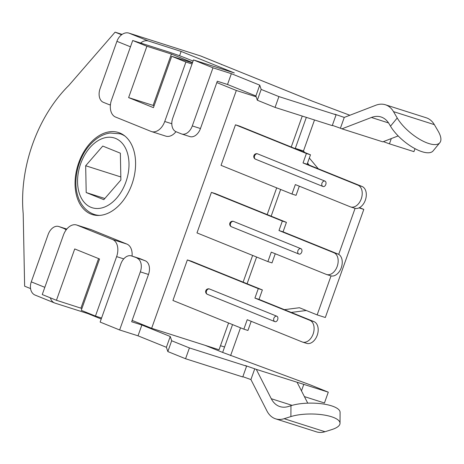 <?xml version="1.0" encoding="UTF-8"?>
<svg xmlns="http://www.w3.org/2000/svg" width="464" height="464" viewBox="0 0 464 464"><rect width="100%" height="100%" fill="white"/><g stroke="black" fill="none" stroke-linecap="round" stroke-linejoin="round"><path stroke-width="0.7" d="M211.416 192.369L215.499 193.668L286.427 222.36L283.063 231.82L338.03 254.057L333.947 252.758A11.484 7.639 107.7 0 1 337.287 266.162A11.484 7.639 107.7 0 1 326.61 274.508A11.484 7.639 107.7 0 1 326.25 274.381L271.278 252.143L267.908 261.597L196.98 232.905L211.416 192.369L282.344 221.061L286.427 222.36M235.474 124.804L239.557 126.109L310.486 154.802L307.122 164.256L362.088 186.493L358.005 185.194A11.484 7.639 107.7 0 1 361.346 198.598A11.484 7.639 107.7 0 1 350.668 206.944A11.484 7.639 107.7 0 1 350.308 206.816L295.336 184.579L291.966 194.039L221.038 165.346L235.474 124.804L306.402 153.497L310.486 154.802M187.357 259.933L191.441 261.232L262.369 289.925L259.005 299.384L313.971 321.622L309.888 320.322A11.484 7.639 107.7 0 1 313.229 333.726A11.484 7.639 107.7 0 1 302.551 342.072A11.484 7.639 107.7 0 1 302.192 341.939L247.219 319.708L243.849 329.162L172.921 300.469L187.357 259.933L258.286 288.625L262.369 289.925M132.136 320.404L151.641 328.297L219.043 349.769L228.578 322.985L220.481 345.715L224.57 347.014L232.551 324.591L222.645 352.42L310.561 384.998L328.292 392.173L324.446 402.984L304.396 396.598M243.119 282.141L252.636 255.42L243.119 282.141M267.177 214.577L276.695 187.856L267.177 214.577M291.235 147.013L302.255 116.07L291.235 147.013M256.169 96.796L236.327 90.474L151.641 328.297M101.575 318.02L95.451 316.071L116.621 256.615L123.755 258.883M81.919 308.49L56.44 300.289L74.721 248.942L99.545 258.982L81.264 310.329L95.451 316.071M76.647 225.005A14.355 9.547 107.7 0 1 77.099 225.168L91.396 229.721A14.355 9.547 107.7 0 0 90.944 229.558L76.647 225.005A14.355 9.547 107.7 0 0 63.423 235.091L42.253 294.547L56.44 300.289M171.813 123.743L164.737 121.487A14.355 9.547 107.7 0 1 151.513 131.579A14.355 9.547 107.7 0 1 151.061 131.411L115.594 117.067A14.355 9.547 107.7 0 1 111.54 99.969L132.71 40.513L146.897 46.249L171.407 54.056L192.525 62.599M164.737 121.487L185.907 62.031L171.721 56.289L153.439 107.642L128.615 97.597L146.897 46.249M132.71 40.513L167.429 51.574A14.355 0.539 -160.4 0 1 186.511 58.412L193.076 61.068M192.427 62.889L171.721 56.289M185.907 62.031L192.032 63.98M91.396 229.721L126.863 244.07L112.566 239.517L77.099 225.168M112.566 239.517A14.355 9.547 107.7 0 1 116.621 256.615M126.863 244.07A14.355 9.547 107.7 0 1 132.049 256.105M175.96 131.683A14.355 9.547 107.7 0 1 165.81 136.132L151.513 131.579M98.577 258.587L80.945 308.096M128.615 97.597L153.12 105.403L171.407 54.056M154.094 105.798L153.12 105.403M30.56 288.591L24.633 286.189L23.2 213.666A117.705 78.3 107.7 0 1 68.869 85.405L115.089 32.155L122.119 34.394M115.089 32.155L121.58 34.777M78.723 162.76A43.065 28.646 107.7 0 1 118.395 132.489A43.065 28.646 107.7 0 1 132.617 182.213A43.065 28.646 107.7 0 1 92.255 214.548A43.065 28.646 107.7 0 1 78.723 162.76M236.327 90.474L216.821 82.58M85.672 165.747L102.753 146.067L120.362 153.19L120.889 179.991L103.808 199.671L86.2 192.548L85.672 165.747L120.831 176.946M104.841 198.488L86.2 192.548M295.649 148.799L295.301 148.376L306.339 117.369L295.214 148.619M280.668 189.469L271.156 216.183M256.609 257.027L247.097 283.748M275.61 418.835L316.46 431.845A28.71 19.099 107.7 0 0 324.997 431.723L331.743 429.6A28.71 9.094 -179.6 0 0 340.025 423.272A28.71 9.094 -179.6 0 0 322.248 414.746A28.71 9.094 -179.6 0 0 290.893 416.585L284.154 418.708A28.71 19.099 107.7 0 1 275.61 418.835A28.71 19.099 107.7 0 1 266.945 410.953L250.92 379.564L242.846 376.687M301.472 390.868L303.787 384.366L256.29 369.367L271.272 398.715A28.71 19.099 -72.3 0 0 279.943 406.597A28.71 19.099 -72.3 0 0 288.48 406.476L290.963 405.693A28.71 9.094 0.4 0 1 322.318 403.854A28.71 9.094 0.4 0 1 340.095 412.38L340.025 423.272M297.14 382.377L307.748 403.164M167.835 351.567L166.39 347.298L138.017 335.82L141.868 325.009L170.242 336.487L171.68 340.756L167.835 351.567L185.565 358.742L242.753 376.959L246.599 366.148L245.276 365.522L256.29 369.367M170.242 336.487L166.39 347.298M138.017 335.82L119.637 329.968L100.131 322.074L120.82 263.97A11.484 7.639 -72.3 0 1 131.399 255.896A11.484 7.639 -72.3 0 1 131.764 256.029L145.255 260.785A11.484 7.639 107.7 0 1 148.497 274.462L140.331 271.863A11.484 7.639 -72.3 0 0 137.083 258.181M101.227 319.006L87.783 313.565L55.106 303.16A11.484 8.561 -68 0 1 54.648 302.992A11.484 8.561 -68 0 1 50.356 297.83M185.565 358.742L189.416 347.93L246.599 366.148M171.68 340.756L189.416 347.93M303.787 384.366L328.292 392.173M385.393 104.765L426.236 117.781A28.71 19.099 -72.3 0 1 434.345 124.636L438.068 130.993A28.71 11.008 -140.6 0 1 439.837 142.703A28.71 11.008 -140.6 0 1 419.903 139.449A28.71 11.008 -140.6 0 1 397.225 117.984L393.501 111.627A28.71 19.099 -72.3 0 0 385.393 104.765A28.71 19.099 -72.3 0 0 375.794 105.258L344.265 117.415L340.419 128.226L341.939 128.841L371.42 117.479A28.71 19.099 107.7 0 1 381.019 116.98A28.71 19.099 107.7 0 1 389.122 123.842L390.497 126.179A28.71 11.008 39.4 0 0 413.175 147.645A28.71 11.008 39.4 0 0 433.109 150.899L439.837 142.703M341.939 128.841L382.788 141.851L398.164 135.923M340.419 128.226L332.346 125.35M257.329 100.23L255.89 95.961L259.736 85.15L261.18 89.424L257.329 100.23L275.059 107.404L332.247 125.622L336.098 114.811L334.77 114.185L344.265 117.415M391.309 138.568L389.435 143.84L383.38 141.624M259.736 85.15L231.368 73.672L227.517 84.483L255.89 95.961M227.517 84.483L217.303 81.229L200.465 128.528L192.293 125.924A11.484 7.639 107.7 0 1 181.714 133.997A11.484 7.639 107.7 0 1 181.354 133.864L176.03 131.712A11.484 7.639 107.7 0 1 172.788 118.036L193.476 59.926L234.326 72.941L181.128 51.423L148.451 41.012L128.946 33.118A11.484 8.561 112 0 0 116.928 41.331L100.085 88.624A11.484 7.639 107.7 0 0 103.327 102.3L108.651 104.452A11.484 7.639 107.7 0 0 109.011 104.586A11.484 7.639 107.7 0 0 110.426 104.823M389.435 143.84L413.94 151.647L415.002 148.66M336.098 114.811L278.91 96.593L275.059 107.404M349.868 115.258L312.139 101.082A11.484 8.561 -68 0 1 312.597 101.251A11.484 8.561 -68 0 1 313.043 101.448M312.597 101.251L246.987 74.71A11.484 8.561 112 0 0 246.529 74.542L219.93 63.783A11.484 8.561 -68 0 1 220.388 63.945A11.484 8.561 -68 0 1 221.728 64.682M220.388 63.945L200.883 56.057A11.484 8.561 112 0 0 200.425 55.895L128.946 33.118M231.368 73.672L212.982 67.819L193.476 59.926M261.18 89.424L278.91 96.593M309.204 165.103L307.533 163.09M314.511 119.973L303.468 150.98L304.697 152.459M309.337 158.033L318.258 168.763M303.468 150.98L295.301 148.376M359.472 207.646L363.811 209.403L359.014 207.872M284.403 309.662L299.419 307.725L317.15 314.899L325.322 317.504L363.811 209.403M306.269 310.497L291.253 312.434M240.503 327.81L230.811 355.024A11.484 8.561 -68 0 1 230.579 355.633M205.14 345.338L222.645 352.42M355.093 208.342L338.697 254.388M331.035 275.906L317.15 314.899M44.822 287.332L31.279 281.857A11.484 8.561 112 0 0 35.142 295.104L54.648 302.992M31.279 281.857L48.123 234.558A11.484 7.639 -72.3 0 1 58.696 226.49A11.484 7.639 -72.3 0 1 59.061 226.618L66.497 229.448M66.132 229.929A11.484 7.639 -72.3 0 0 64.38 228.769M87.969 313.043L87.783 313.565M141.868 325.009L131.654 321.755L148.497 274.462M131.399 255.896L139.571 258.5A11.484 7.639 107.7 0 1 139.937 258.634L145.255 260.785M119.637 329.968L140.331 271.863M140.633 43.036A11.484 8.561 -68 0 1 148.451 41.012M181.128 51.423L179.58 55.767M181.714 133.997L189.886 136.596A11.484 7.639 -72.3 0 0 200.465 128.528M212.982 67.819L192.293 125.924M257.59 153.851A2.871 2.14 112 0 0 254.614 155.823A2.871 2.14 112 0 0 255.554 159.216A2.871 2.871 0 0 1 253.93 155.579A2.871 2.871 0 0 1 257.497 153.816A2.871 1.908 107.7 0 1 257.59 153.851L324.974 181.105A2.871 1.908 107.7 0 1 325.809 184.457A2.871 1.908 107.7 0 1 323.141 186.545A2.871 1.908 107.7 0 1 323.048 186.511A2.871 2.14 -68 0 1 322.932 186.47A2.871 2.14 -68 0 1 321.999 183.083A2.871 2.14 -68 0 1 324.974 181.105M306.402 153.497L303.033 162.957L358.005 185.194M350.668 206.944L354.757 208.249A11.484 7.639 -72.3 0 0 365.429 199.903A11.484 7.639 -72.3 0 0 362.088 186.493M303.033 162.957L307.122 164.256M299.309 186.186L296.055 195.338L291.966 194.039M233.531 221.415A2.871 2.14 112 0 0 230.556 223.387A2.871 2.14 112 0 0 231.495 226.774A2.871 2.871 0 0 1 229.871 223.143A2.871 2.871 0 0 1 233.438 221.38A2.871 1.908 107.7 0 1 233.531 221.415L300.916 248.669A2.871 1.908 107.7 0 1 301.751 252.022A2.871 1.908 107.7 0 1 299.083 254.11A2.871 1.908 107.7 0 1 298.99 254.075A2.871 2.14 -68 0 1 298.874 254.034A2.871 2.14 -68 0 1 297.94 250.647A2.871 2.14 -68 0 1 300.916 248.669M282.344 221.061L278.974 230.521L333.947 252.758M326.61 274.508L330.699 275.813A11.484 7.639 -72.3 0 0 341.371 267.461A11.484 7.639 -72.3 0 0 338.03 254.057M278.974 230.521L283.063 231.82M275.251 253.75L271.997 262.902L267.908 261.597M209.473 288.979A2.871 2.14 112 0 0 206.497 290.951A2.871 2.14 112 0 0 207.437 294.338A2.871 2.871 0 0 1 205.813 290.702A2.871 2.871 0 0 1 209.38 288.944A2.871 1.908 107.7 0 1 209.473 288.979L276.857 316.233A2.871 1.908 107.7 0 1 277.692 319.586A2.871 1.908 107.7 0 1 275.024 321.674A2.871 1.908 107.7 0 1 274.932 321.639A2.871 2.14 -68 0 1 274.816 321.598A2.871 2.14 -68 0 1 273.882 318.211A2.871 2.14 -68 0 1 276.857 316.233M258.286 288.625L254.916 298.085L309.888 320.322M302.551 342.072L306.64 343.372A11.484 7.639 -72.3 0 0 317.312 335.025A11.484 7.639 -72.3 0 0 313.971 321.622M254.916 298.085L259.005 299.384M251.192 321.314L247.938 330.467L243.849 329.162M125.21 147.598A36.604 24.348 107.7 0 1 116.725 198.018A36.604 24.348 107.7 0 1 81.351 198.134A36.604 24.348 107.7 0 1 89.836 147.72A36.604 24.348 107.7 0 1 125.21 147.598M125.002 136.126A42.346 28.171 -72.3 0 0 120.217 133.823L110.078 133.017C102.764 134.067 95.932 138.144 89.587 145.255C78.056 158.125 72.848 180.264 77.685 195.524C79.738 203.11 85.144 211.34 94.511 214.519A42.346 28.171 -72.3 0 0 99.748 215.406M324.997 431.723L284.154 418.708M290.893 416.585L290.963 405.693M292.105 405.356L271.272 398.715M254.771 368.752L250.92 379.564M434.345 124.636L393.501 111.627M397.225 117.984L390.497 126.179M388.559 122.937L371.42 117.479M246.529 74.542L312.139 101.082M200.425 55.895L219.93 63.783M66.793 229.083L59.061 226.618M139.937 258.634L131.764 256.029M116.928 41.331L130.471 46.806M323.141 186.545A2.871 2.871 0 0 1 322.932 186.47L255.554 159.216A2.871 2.14 112 0 0 255.664 159.256M299.083 254.11A2.871 2.871 0 0 1 298.874 254.034L231.495 226.774A2.871 2.14 112 0 0 231.606 226.821M275.024 321.674A2.871 2.871 0 0 1 274.816 321.598L207.437 294.338A2.871 2.14 112 0 0 207.547 294.379M123.14 134.751L120.217 133.823M97.434 215.447L94.511 214.519M66.804 229.071L58.696 226.49M110.409 105.032L109.011 104.586"/></g></svg>
